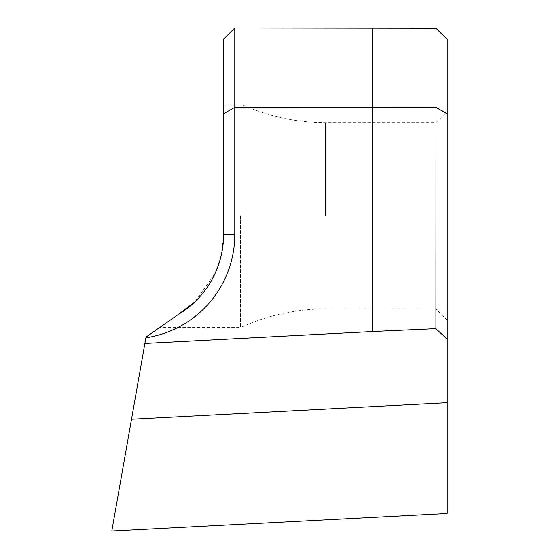 <?xml version="1.0" encoding="UTF-8"?>
<svg xmlns="http://www.w3.org/2000/svg" width="559" height="559" viewBox="0 0 559 559"><rect width="100%" height="100%" fill="white"/><g stroke="black" fill="none" stroke-linecap="round" stroke-linejoin="round"><path stroke-width="0.42" stroke-dasharray="2.79 2.1" d="M447.2 215.774L447.2 111.43L447.2 215.774M436.02 215.774L436.02 122.61L436.02 215.774M240.566 215.774L240.566 327.574L240.566 215.774M234.78 234.577L223.6 234.577A93.164 93.164 0 0 1 178.014 314.675L145.997 337.091L145.878 337.776A104.344 104.344 0 0 0 234.78 234.577L234.78 27.95L223.6 39.13L223.6 234.577L223.6 103.974L223.6 234.577L221.322 255.072L215.061 273.547L194.811 301.923M145.878 337.776L144.879 343.45L372.664 331.515L435.936 328.671L447.2 339.243L447.2 39.507L436.02 28.229L234.78 27.95M435.936 28.229L435.936 107.608L234.78 107.335L223.6 113.791M447.2 339.243L447.2 513.469L111.8 531.05L144.879 343.45M447.2 402.704L131.512 419.25M447.2 114.113L435.936 107.608L435.936 328.671M178.014 314.675C153.669 331.725 153.669 331.725 178.014 314.675C153.669 331.725 153.669 331.725 178.014 314.675M325.478 215.774L325.478 122.61L325.478 215.774M372.664 27.95L372.664 331.515M223.6 103.974L240.566 103.974C267.523 116.321 295.83 122.533 325.478 122.61L436.02 122.61L447.2 111.43M447.2 320.118L436.02 308.938L325.478 308.938C295.83 309.015 267.523 315.227 240.566 327.574L159.595 327.574"/><path stroke-width="0.84" d="M447.2 339.243L435.936 328.671L436.02 28.229L447.2 39.507L447.2 402.704L131.512 419.25L111.8 531.05L447.2 513.469L447.2 402.704M435.936 107.377L234.78 107.335L234.78 234.577A104.344 104.344 0 0 1 145.878 337.776L144.879 343.45L372.664 331.515L435.936 328.671M194.811 301.923L178.014 314.675C200.933 301.322 223.251 273.533 223.6 234.577L223.6 39.13L234.78 27.95L234.78 107.335L223.6 113.791M436.02 28.229L234.78 27.95M131.512 419.25L144.879 343.45M145.878 337.776L145.997 337.091L178.014 314.675A93.164 93.164 0 0 0 223.6 234.577L234.78 234.577M447.2 113.896L436.02 107.328M372.664 27.95L372.664 331.515"/></g></svg>
